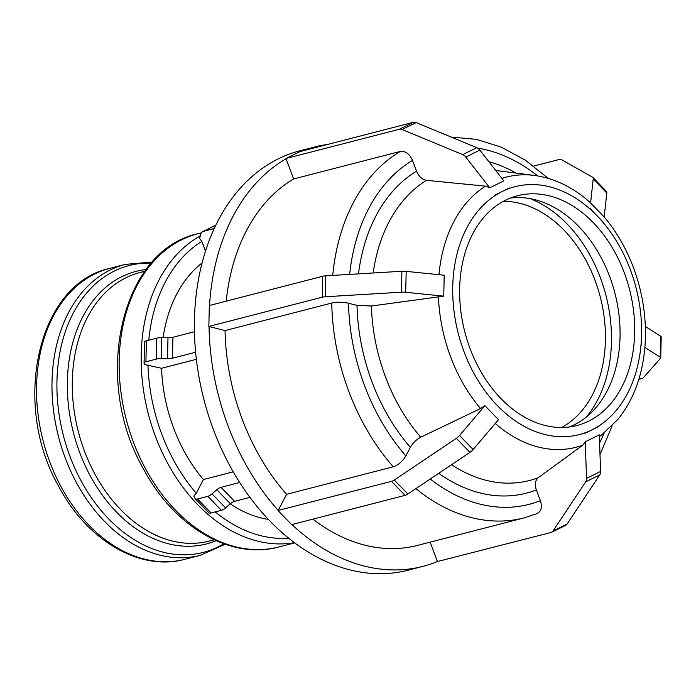 <?xml version="1.0" encoding="UTF-8"?>
<svg xmlns="http://www.w3.org/2000/svg" width="696" height="696" viewBox="0 0 696 696"><rect width="100%" height="100%" fill="white"/><g stroke="black" fill="none" stroke-linecap="round" stroke-linejoin="round"><path stroke-width="1.04" d="M493.838 401.966L501.024 409.361M484.903 405.681L498.501 419.679L473.132 449.494L459.534 435.496L484.903 405.681L480.545 408.543L420.741 437.236A160.071 114.736 -104.5 0 1 371.42 306.005L357.005 305.379L348.505 303.212C342.71 301.986 337.116 301.925 331.731 303.047L225.043 330.583L209.052 326.511A216.569 155.234 75.5 0 0 278.183 510.438L286.587 494.317L393.266 466.781C398.408 464.989 402.619 461.361 405.89 455.88L410.353 447.31C412.858 442.926 416.321 439.567 420.741 437.236M278.183 510.438L391.491 481.362L405.081 495.352A7.117 3.088 -44.2 0 0 407.856 494.021L394.258 480.031A7.117 3.088 135.8 0 1 391.491 481.362M394.258 480.031L456.35 438.358L469.948 452.348A7.117 3.088 -44.2 0 0 473.132 449.494M459.534 435.496A7.117 3.088 135.8 0 1 456.35 438.358M469.948 452.348L407.856 494.021M405.081 495.352L291.676 524.627L278.078 510.638M249.907 497.379L234.595 501.337L220.997 487.348A7.117 3.088 -44.2 0 0 216.787 489.775L230.385 503.765A7.117 3.088 135.8 0 1 234.595 501.337M230.385 503.765L225.608 507.88L212.019 493.89A7.117 3.088 135.8 0 1 207.808 496.318L221.406 510.307A7.117 3.088 -44.2 0 0 225.608 507.88M221.406 510.307L211.097 512.969L197.499 498.98A7.117 3.088 135.8 0 1 195.15 498.649A7.117 3.088 135.8 0 1 194.906 498.31L193.801 496.135L196.246 493.229L203.38 479.544L233.23 471.836M195.15 498.649L208.748 512.639A7.117 3.088 -44.2 0 0 211.097 512.969M197.499 498.98L207.808 496.318M212.019 493.89L216.787 489.775M220.997 487.348L239.694 482.519M452.878 280.853L452.635 291.911M444.205 275.225L443.735 296.157L405.707 292.294L406.177 271.362L444.205 275.225M322.265 297.183L208.852 326.459L209.322 305.527L322.726 276.251L322.265 297.183A7.117 1.818 1.3 0 1 325.371 296.748L325.832 275.816A7.117 1.818 -178.7 0 0 322.726 276.251M325.832 275.816L401.888 271.266L401.418 292.198A7.117 1.818 1.3 0 1 405.707 292.294M406.177 271.362A7.117 1.818 -178.7 0 0 401.888 271.266M443.735 296.157L371.42 306.005M401.418 292.198L325.371 296.748M196.368 359.301L161.559 368.288L144.307 364.434L144.063 363.051A7.117 1.818 1.3 0 1 144.063 362.964A7.117 1.818 1.3 0 1 145.925 361.781L146.395 340.849A7.117 1.818 -178.7 0 0 144.524 342.032A7.117 1.818 -178.7 0 0 144.533 342.119M195.619 352.228L172.46 358.214L172.93 337.273A7.117 1.818 1.3 0 1 167.988 337.76L167.519 358.692A7.117 1.818 -178.7 0 0 172.46 358.214M167.519 358.692L161.176 358.631L161.646 337.699A7.117 1.818 -178.7 0 0 156.704 338.186L156.243 359.119A7.117 1.818 1.3 0 1 161.176 358.631M156.243 359.119L145.925 361.781M146.395 340.849L156.704 338.186M161.646 337.699L167.988 337.76M172.93 337.273L194.454 331.722M509.385 187.955L495.308 194.88M503.834 180.856L489.775 187.798L465.755 157.052L479.822 150.11L503.834 180.856M399.356 129.247L285.943 158.523L300.011 151.58L413.424 122.305L399.356 129.247A7.117 4.907 63.7 0 1 402.097 129.517L416.156 122.574A7.117 4.907 -116.3 0 0 413.424 122.305M416.156 122.574L476.76 147.665L462.692 154.608A7.117 4.907 63.7 0 1 465.755 157.052M479.822 150.11A7.117 4.907 -116.3 0 0 476.76 147.665M489.775 187.798L485.521 186.145L426.483 180.325C422.133 179.568 418.809 176.514 416.53 171.164L412.493 160.428C409.492 153.842 405.429 150.841 400.313 151.424L293.634 178.959L286.039 158.775A216.569 155.234 75.5 0 0 209.522 305.474M462.692 154.608L402.097 129.517M205.529 251.134L201.866 241.408L199.569 238.38L200.805 234.16A7.117 4.907 63.7 0 1 202.814 231.585A7.117 4.907 63.7 0 1 203.476 231.342L215.838 225.234M214.342 228.41L213.794 228.68A7.117 4.907 63.7 0 1 214.255 228.593M213.794 228.68L203.476 231.342M603.562 222.468L589.964 208.478M604.172 216.952L590.582 202.962L593.227 179.011L606.825 193.001L604.172 216.952M606.825 193.001A7.117 3.088 -44.2 0 0 606.407 191.391L592.818 177.402A7.117 3.088 135.8 0 1 593.227 179.011M590.582 202.962L590.173 202.493C573.017 187.233 554.416 178.211 534.371 175.435A139.505 99.998 75.5 0 0 501.92 178.394M533.684 166.074L559.271 159.471A7.117 3.088 135.8 0 1 561.307 159.558L592.505 177.167A7.117 3.088 135.8 0 1 592.818 177.402M548.187 178.359L525.367 160.184L501.311 147.161L476.334 139.348L451.156 137.06M641.347 345.173L641.816 324.24M645.34 326.476L660.652 336.212L660.191 357.144L644.879 347.417L645.053 345.173C646.758 318.916 642.878 293.016 633.404 267.481C626.165 248.307 616.36 231.385 603.989 216.7M599.369 436.592A139.505 99.998 75.5 0 0 601.405 435.148L618.005 419.296C633.404 400 642.365 376.058 644.87 347.469L644.879 347.417M638.841 379.294L641.625 378.572A7.117 1.818 1.3 0 0 643.33 377.771L660.565 358.24A7.117 1.818 1.3 0 0 660.73 357.866L661.2 336.925A7.117 1.818 -178.7 0 0 660.652 336.212M660.191 357.144A7.117 1.818 1.3 0 1 660.73 357.866M586.458 416.913A126.846 90.915 75.5 0 0 605.955 295.469A126.846 90.915 75.5 0 0 530.117 198.63M584.945 433.33L599.004 426.404M536.529 513.813C541.14 511.891 542.428 507.514 540.383 500.676L536.346 489.94C534.563 484.459 535.198 480.388 538.26 477.708L582.865 445.144L585.24 441.777L599.308 434.835L600.605 471.444L586.537 478.387A7.117 4.907 63.7 0 1 585.693 481.841L599.752 474.898A7.117 4.907 -116.3 0 0 600.605 471.444M312.93 519.138A194.915 139.705 75.5 0 0 417.478 545.412L524.166 517.876L537.234 513.587M293.634 178.959A194.915 139.705 75.5 0 0 226.217 301.159M291.92 524.558A216.569 155.234 75.5 0 0 422.89 566.379A216.569 155.234 75.5 0 0 437.436 561.542L430.145 542.149M327.625 144.446A216.569 155.234 75.5 0 0 314.644 146.986A216.569 155.234 75.5 0 0 302.055 151.049M202.127 262.905A138.669 99.397 75.5 0 0 163.116 337.717M161.559 368.288A138.669 99.397 75.5 0 0 203.38 479.544M599.752 474.898L567.075 524.071L553.007 531.013L585.693 481.841M553.007 531.013A7.117 4.907 63.7 0 1 551.597 532.275L565.665 525.332A7.117 4.907 -116.3 0 0 567.075 524.071M551.597 532.275A7.117 4.907 63.7 0 1 550.936 532.518L437.436 561.542M586.537 478.387L585.24 441.777M230.245 503.878A138.669 99.397 75.5 0 0 268.334 519.399M588.694 421.124A118.668 85.06 75.5 0 0 627.087 280.906A118.668 85.06 75.5 0 0 517.502 195.741A118.668 85.06 75.5 0 0 505.635 200.152A118.668 85.06 75.5 0 0 467.233 340.37A118.668 85.06 75.5 0 0 576.819 425.543A118.668 85.06 75.5 0 0 588.694 421.124M225.043 330.583A194.915 139.705 75.5 0 0 286.587 494.317M314.644 146.986L300.019 150.762A216.569 155.234 75.5 0 0 203.841 399.252A216.569 155.234 75.5 0 0 408.274 570.154L422.89 566.379M569.389 426.979A118.668 85.06 75.5 0 0 574.07 424.899A118.668 85.06 75.5 0 0 613.976 289.736A118.668 85.06 75.5 0 0 510.307 198.082M561.724 427.492A118.668 85.06 75.5 0 0 600.274 296.931A118.668 85.06 75.5 0 0 503.356 201.335M630.306 269.596A128.047 91.776 -104.5 0 1 641.573 334.698A128.047 91.776 -104.5 0 1 591.974 429.858A128.047 91.776 -104.5 0 1 497.562 405.794A128.047 91.776 -104.5 0 1 452.748 286.578A128.047 91.776 -104.5 0 1 502.355 191.426A128.047 91.776 -104.5 0 1 596.759 215.482A128.047 91.776 -104.5 0 1 630.306 269.596M485.521 186.145A139.505 99.998 75.5 0 0 438.985 274.694M438.436 296.505A139.505 99.998 75.5 0 0 480.545 408.543M495.248 423.507A139.505 99.998 75.5 0 0 582.865 445.144M538.26 477.708A160.071 114.736 -104.5 0 1 451.556 464.693M373.178 272.98A160.071 114.736 -104.5 0 1 426.483 180.325M438.715 473.306A171.529 122.948 75.5 0 0 536.346 489.94M516.084 173.087A171.529 122.948 75.5 0 0 488.897 161.733M416.53 171.164A171.529 122.948 75.5 0 0 358.51 273.859M540.383 500.676A183.048 131.205 -104.5 0 1 430.215 479.013M604.085 433.095A183.048 131.205 -104.5 0 1 599.595 442.943M477.647 148.126A183.048 131.205 -104.5 0 1 537.712 175.931M349.653 274.389A183.048 131.205 -104.5 0 1 412.493 160.428M415.877 488.635A194.915 139.705 75.5 0 0 524.166 517.876M400.313 151.424A194.915 139.705 75.5 0 0 332.731 275.399M196.246 493.229A157.035 112.561 -104.5 0 1 147.978 364.826M148.761 340.24A157.035 112.561 -104.5 0 1 201.866 241.408M200.3 235.883A161.785 115.962 75.5 0 0 150.989 423.351A161.785 115.962 75.5 0 0 294.373 542.689M288.614 538.208A157.035 112.561 -104.5 0 1 215.247 511.899M109.803 268.378C37.636 283.716 11.345 403.732 58.603 486.165C86.765 540.139 139.687 571.755 184.892 559.297A150.223 107.68 -104.5 0 1 43.091 440.742A150.223 107.68 -104.5 0 1 109.803 268.378L125.254 264.393A150.223 107.68 75.5 0 0 58.534 436.757A150.223 107.68 75.5 0 0 200.335 555.312L225.147 544.237M223.781 543.759A148.144 106.183 -104.5 0 1 218.039 546.899A148.144 106.183 -104.5 0 1 62.301 431.137A148.144 106.183 -104.5 0 1 151.354 263.149M146.151 269.535A140.757 100.894 75.5 0 0 73.489 432.895A140.757 100.894 75.5 0 0 216.134 540.688M214.177 539.8L209.235 541.079A138.669 99.397 -104.5 0 1 78.335 431.65A138.669 99.397 -104.5 0 1 139.922 272.536L144.872 271.257M198.055 233.665C120.512 250.09 92.15 379.372 143.08 468.208C173.426 526.359 230.376 560.35 278.922 546.96A161.785 115.962 -104.5 0 1 126.211 419.288A161.785 115.962 -104.5 0 1 198.055 233.665L201.448 232.786M357.005 305.379A171.529 122.948 75.5 0 0 410.353 447.31M405.89 455.88A183.048 131.205 -104.5 0 1 348.505 303.212M331.731 303.047A194.915 139.705 75.5 0 0 393.266 466.781M144.524 342.032L144.063 362.964M215.891 225.13L202.814 231.585M601.405 435.148L599.369 436.644M534.371 175.435L495.726 170.476M612.158 425.822L600.004 454.549M184.892 559.297L200.335 555.312M152.311 262.07L125.254 264.393M278.922 546.96L294.66 542.897"/></g></svg>
